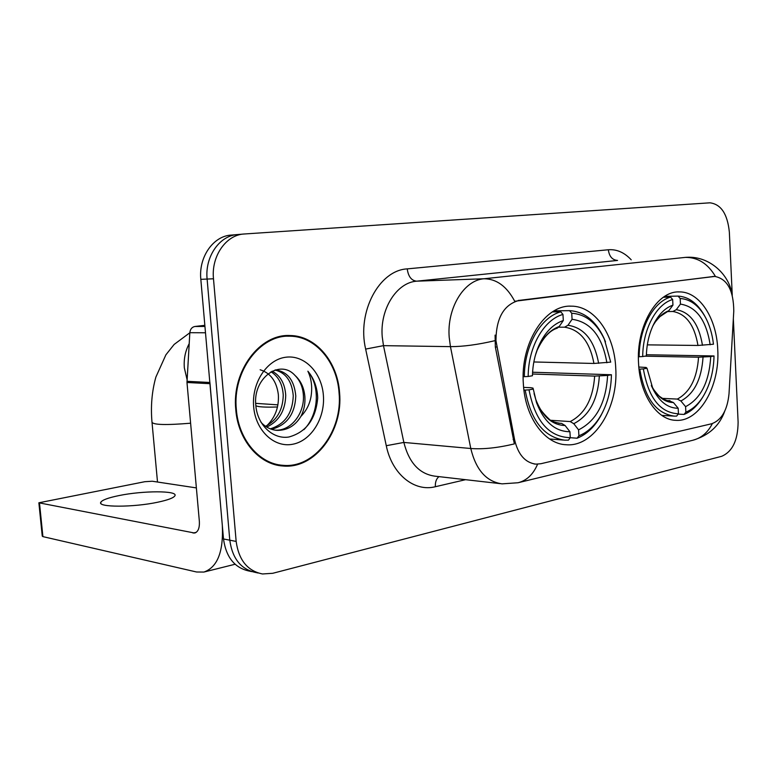 <?xml version="1.0" encoding="UTF-8"?>
<svg xmlns="http://www.w3.org/2000/svg" width="777" height="777" viewBox="0 0 777 777"><rect width="100%" height="100%" fill="white"/><g stroke="black" fill="none" stroke-linecap="round" stroke-linejoin="round"><path stroke-width="1.17" d="M638.568 363.519C639.947 394.833 657.06 420.046 675.835 420.328C699.485 422.183 720.075 386.062 717.744 349.378C716.608 318.162 699.446 291.501 679.321 291.909C656.876 290.763 635.984 326.291 638.568 363.519M523.368 384.1C525.116 417.424 544.716 444.133 566.278 444.755C594.22 447.183 618.647 407.556 615.714 367.608C614.257 334.265 594.483 305.866 571.173 306.157C544.823 304.72 520.124 343.57 523.368 384.1M495.949 340.647L514.568 439.636C518.045 454.526 525.145 462.694 535.858 464.141L540.889 463.723L711.635 423.766C721.59 420.182 727.389 410.159 729.02 393.716L733.779 311.121C733.605 290.404 727.282 278.836 714.791 276.427L519.24 300.378C503.923 304.487 496.153 317.919 495.949 340.647M235.781 409.673C238.044 440.141 259.207 464.665 282.847 465.986C314.928 469.327 343.395 431.041 339.559 392.618C337.587 361.713 315.705 335.596 289.957 335.528C259.887 333.741 231.663 371.047 235.781 409.673M277.884 465.297L282.206 465.258M537.587 464.17C533.236 474.388 526.719 480.584 518.036 482.75L502.049 483.857C486.392 481.672 475.971 469.891 470.784 448.504L450.446 346.639L449.203 337.315C446.756 308.255 463.888 280.157 484.042 278.758C496.561 278.865 506.789 286.363 514.724 301.262L713.869 276.457M715.432 276.437C707.876 263.656 697.872 257.304 685.421 257.381L484.042 278.758L416.618 281.177C396.639 282.537 379.749 309.227 382.235 336.8L383.479 345.648L403.855 442.434L470.784 448.504C483.197 449.427 497.717 447.892 514.345 443.91L495.337 346.998L495.085 335.12M237.014 234.605L231.565 235.062C213.481 235.722 198.456 256.934 200.825 279.341L223.504 538.966L229.788 540.19C232.391 558.789 241.161 569.59 256.109 572.571C241.161 569.59 232.391 558.789 229.788 540.19L207.109 279.06L229.788 540.19L236.159 541.423C238.762 560.13 247.552 570.978 262.529 573.97L272.766 573.29L721.658 456.313C732.439 451.68 737.917 440.297 738.111 422.173L733.342 318.716M237.937 234.528C219.804 235.188 204.749 256.517 207.109 279.06C204.749 256.517 219.804 235.188 237.937 234.528L243.454 234.062M732.255 295.318L729.35 232.129C727.515 214.015 721.056 204.244 709.964 202.816L244.376 233.984C226.214 234.644 211.111 256.099 213.481 278.778L236.159 541.423M290.511 336.218L286.237 335.625M223.504 538.966C226.097 557.468 234.848 568.201 249.767 571.182L251.758 571.619M289.093 336.198L281.954 336.15M339.054 392.706C337.101 362.121 315.452 336.276 289.976 336.198C260.208 334.431 232.274 371.357 236.354 409.576C238.578 439.733 259.537 464.015 282.945 465.316C314.675 468.618 342.861 430.73 339.054 392.706M260.149 369.774C270.522 373.028 276.593 381.284 278.341 394.541C279.098 407.119 275.262 417.502 266.812 425.709M272.115 371.183C280.4 375.573 284.945 383.634 285.732 395.367C285.314 410.635 278.992 421.202 266.754 427.059M270.979 371.775C278.496 376.515 282.585 384.324 283.246 395.211C282.906 409.77 277.02 420.134 265.579 426.301M275.388 369.91L275.388 369.91C287.5 371.591 294.298 380.274 295.784 395.959C294.978 414.102 286.898 425.213 271.542 429.283M275.009 370.027C285.926 372.756 292.006 381.352 293.259 395.804C292.56 413.228 284.926 424.242 270.328 428.846M294.93 375.359C279.671 358.44 252.807 378.36 255.788 405.05C257.168 424.912 273.009 439.636 288.859 437.014C306.216 432.206 315.831 419.162 317.715 397.882L317.589 395.658C316.734 385.994 313.5 377.845 307.877 371.202C311.383 378.564 312.461 386.859 311.101 396.085C309.829 403.953 306.42 410.732 300.903 416.404C304.05 410.266 305.371 403.632 304.866 396.493C304.021 387.616 300.709 380.575 294.93 375.359C300.262 380.711 303.108 387.733 303.448 396.406C304.108 413.762 290.928 431.08 275.272 430.176M300.903 416.404C295.153 425.806 287.218 430.458 277.107 430.371C270.988 429.924 265.627 427.243 261.014 422.338M253.661 406.73C255.536 430.584 274.232 448.008 292.735 444.24C311.276 440.821 325.281 418.007 323.378 395.279C321.736 372.513 304.419 354.555 285.664 357.245C266.89 359.596 251.505 382.935 253.661 406.73M273.698 464.228L279.535 464.908M307.877 371.202C320.483 386.354 318.803 414.52 303.924 429.662M118.998 495.58C108.226 497.775 102.156 500.019 100.787 502.292C97.164 507.439 133.547 507.478 157.799 502.204C168.182 499.99 173.902 497.804 174.971 495.648C177.807 490.54 142.949 490.588 118.998 495.58M204.837 325.33L194.91 326.476L204.943 326.466M209.916 382.488L222.329 525.563C223.543 551.787 217.405 567.288 203.914 572.057L196.581 571.998L42.91 536.625L42.259 536.12L38.889 502.972M196.377 487.907L152.273 481.235L144.823 481.701L38.869 502.797L194.716 533.051C198.145 531.837 199.689 527.952 199.359 521.377L186.985 382.488L189.831 332.692C190.258 329.147 191.958 327.078 194.91 326.476M532.585 372.232L611.421 374.747C611.13 389.316 607.886 402.399 601.689 414.005C595.668 424.854 588.072 432.119 578.914 435.79L578.564 429.856C596.309 420.92 605.992 402.787 607.604 375.446L594.658 376.097L532.498 374.019M550.767 420.299L570.201 421.571L573.766 423.688L578.564 429.856M578.914 435.79L577.097 438.218L570.269 437.694C548.844 437.004 535.091 421.056 529.02 389.84L533.275 389.063L536.518 402.583C543.968 421.892 555.099 431.604 569.92 431.73L565.112 425.524L561.548 423.387L558.401 423.174M523.63 387.393L530.876 387.704L532.983 388.102L533.275 389.063M605.487 341.793L603.758 337.704C595.551 320.59 584.158 311.577 569.59 310.654L571.726 313.257C585.625 314.199 596.513 322.843 604.36 339.209L603.758 337.704M554.156 310.829L569.59 310.654M577.097 438.218C586.713 434.411 594.667 426.826 600.98 415.472L602.942 411.606M529.02 389.84L525.203 390.083C530.817 420.58 543.997 437.276 564.743 440.17L568.463 440.141L570.269 437.704L569.92 431.73M525.203 390.083L523.912 390.025M533.838 361.965L593.939 363.461L610.712 362.121L604.36 339.209M606.886 362.781C602.262 336.402 590.666 321.911 572.076 319.298L571.726 313.257M607.604 375.446L611.421 374.747M572.076 319.298L567.958 325.272L564.597 327.195L558.663 327.195M523.174 376.699L528.185 376.486C528.185 346.979 543.919 319.561 562.956 314.452L560.819 311.83C540.831 316.997 524.261 345.794 524.358 376.738M560.819 311.83L552.36 311.917M562.956 314.452L563.315 320.532C552.836 324.106 544.56 332.741 538.48 346.425C534.693 355.439 532.682 365.219 532.449 375.747L528.185 376.486M559.197 326.534C550.048 329.875 542.812 337.529 537.519 349.495C543.201 337.587 549.747 330.487 557.167 328.215L559.197 326.534L563.315 320.532M646.377 354.739L714.024 355.963C713.616 371.901 709.857 385.615 702.738 397.105C697.94 404.516 692.326 409.528 685.868 412.16L685.596 406.653C700.864 398.63 709.236 381.934 710.732 356.565L698.542 357.206L644.842 356.177M662.218 398.368L677.359 399.077L680.885 400.99L685.596 406.653M643.366 368.9L639.821 369.133C644.619 397.921 656.079 413.578 674.203 416.113L676.621 416.093L678.457 413.801C660.11 412.82 648.416 397.853 643.366 368.9L646.998 368.23L652.962 389.024C659.527 401.816 667.929 408.226 678.175 408.255L673.455 402.564L668.628 400.573M638.82 367.026L646.105 367.463L646.998 368.23M704.545 315.753L704.059 314.879C697.144 303.011 688.48 296.746 678.078 296.095L680.166 298.494C690.093 299.164 698.358 305.167 704.962 316.501L704.059 314.879M664.675 296.367L678.078 296.095M685.868 412.16L684.032 414.442C690.811 411.713 696.716 406.468 701.748 398.698L702.612 397.3M684.032 414.442L678.204 414.112M639.821 369.133L639.024 369.114M647.309 344.862L697.969 345.454L713.461 344.221C712.237 333.683 709.401 324.446 704.962 316.501M710.168 344.794C706.283 320.26 696.377 306.692 680.448 304.098L680.166 298.494M710.732 356.565L714.024 355.963M678.175 408.255L678.457 413.801M680.448 304.098L676.272 309.673L672.911 311.49L668.045 311.548M638.432 356.769L642.705 356.546C642.822 329.263 656.342 304.079 672.659 299.514L670.561 297.105C653.428 301.719 639.189 328.176 639.15 356.779M670.561 297.105L663.354 297.251M672.659 299.514L672.94 305.147C665.811 307.614 659.751 313.296 654.739 322.193C649.514 331.915 646.717 343.152 646.347 355.915L642.705 356.546M668.764 310.761C662.558 313.063 657.274 318.094 652.923 325.845C653.574 323.999 655.943 320.891 660.032 316.55L668.764 310.761L672.94 305.147M496.765 347.018L495.337 346.998M514.568 439.636L513.141 439.52M713.432 276.515L712.46 276.544M519.24 300.378L518.269 300.398M608.342 249.757C609.226 256.439 612.295 259.994 617.56 260.431L416.618 281.177C411.402 280.594 408.275 276.495 407.235 268.881L608.342 249.757C616.773 249.126 624.387 252.476 631.206 259.8M685.916 257.333L687.053 257.284C709.964 256.041 729.545 275.116 732.06 294.58M494.774 340.714C477.748 344.687 462.975 346.659 450.446 346.639L383.479 345.648L365.646 349.087C356.847 311.965 379.157 270.221 407.235 268.881M712.363 423.562C707.837 432.585 701.272 438.17 692.666 440.306L518.036 482.75M465.588 479.681L435.353 486.723C414.355 492.171 392.035 474.291 386.276 445.707L365.646 349.087M213.481 278.778L200.825 279.341M386.276 445.707L403.855 442.434C409.042 462.771 419.405 474.019 434.955 476.175L500.116 483.634M438.956 476.631C436.344 478.729 435.139 482.09 435.353 486.723M196.26 532.332L193.084 533.061M209.936 383.692L186.985 382.488M39.51 503.224L42.91 536.625M186.966 381.303L209.829 382.478M205.487 332.77L189.831 332.692M187.063 379.565L184.343 367.88C183.654 359.168 185.266 351.097 189.18 343.677M190.608 423.203C166.229 425.223 153.36 424.893 152.001 422.232C150.592 406.41 151.884 391.365 155.876 377.088L165.899 354.817L174.135 344.444L189.821 332.779M570.201 421.571C584.935 413.947 593.094 398.786 594.658 376.097M559.527 423.31L561.548 423.387M598.63 363.335C594.395 340.404 584.168 327.719 567.958 325.272M573.766 423.688C589.238 415.734 597.766 399.834 599.349 375.99M534.052 393.512L535.771 399.446C542.288 416.414 552.068 425.106 565.112 425.524M593.939 363.461C589.83 341.676 580.05 329.584 564.597 327.195M538.48 346.425L535.411 355.225M277.486 406.983C265.171 407.391 257.954 406.963 255.847 405.681M677.359 399.077C690.044 392.21 697.105 378.253 698.542 357.206M673.455 402.564C664.452 402.301 657.08 396.561 651.34 385.343C651.514 386.907 654.098 390.472 659.081 396.047C664.063 399.66 667.492 401.185 669.366 400.621L669.929 400.641M702.466 345.318C698.902 323.98 690.17 312.101 676.272 309.673M680.885 400.99C694.201 393.842 701.582 379.195 703.039 357.08M697.969 345.454C694.512 325.184 686.159 313.859 672.911 311.49M654.739 322.193L652.797 326.078M564.801 444.638L566.278 444.755M534.809 464.044L534.052 463.966M714.15 276.447L713.199 276.476M569.862 306.177L571.173 306.157M678.146 291.938L679.321 291.909M279.38 465.569L282.847 465.986M724.688 411.324C719.434 425.893 708.76 435.557 692.666 440.306M258.168 573.018L256.109 572.571M289.034 335.518L289.957 335.528M275.971 430.264L277.107 430.371M100.893 503.389L100.787 502.292M235.101 564.248L204.429 571.921M549.582 438.976L563.451 440.064M601.689 414.005L600.98 415.472M560.266 423.358C554.593 422.377 550.98 421.056 549.417 419.395C541.724 412.208 537.179 405.565 535.771 399.446L536.518 402.583M152.059 422.805L157.508 482.031M277.913 404.856L255.701 403.35M661.771 415.394L674.203 416.113M702.738 397.105L701.748 398.698M651.34 385.353L652.962 389.024"/></g></svg>
